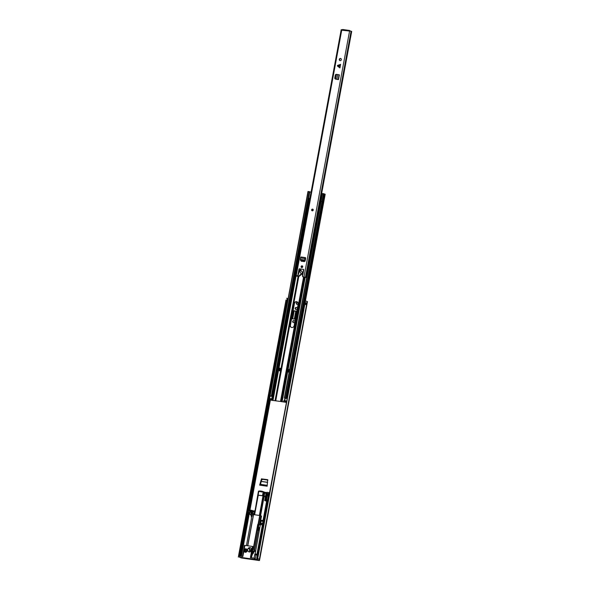 <?xml version="1.0" encoding="UTF-8"?>
<svg xmlns="http://www.w3.org/2000/svg" width="590" height="590" viewBox="0 0 590 590"><rect width="100%" height="100%" fill="white"/><g stroke="black" fill="none" stroke-linecap="round" stroke-linejoin="round"><path stroke-width="0.89" d="M267.912 480.105L262.683 479.353L261.658 480.002L260.426 484.56M294.432 320.776A1.01 0.915 -68.6 0 0 294.41 320.776L294.174 320.739A1.01 0.915 -68.6 0 0 293.466 322.597M296.873 307.619A1.01 0.915 -68.6 0 0 296.851 307.619L296.608 307.582A1.01 0.915 -68.6 0 0 295.907 309.44L296.165 309.477A1.01 0.915 -68.6 0 0 296.718 307.545A1.01 0.915 -68.6 0 0 296.534 307.493L296.298 307.456A1.01 0.915 -68.6 0 0 295.745 309.396A1.01 0.915 -68.6 0 0 295.929 309.44M251.628 549.519A1.099 0.996 -68.6 0 0 250.912 551.34M297.692 302.53A0.988 0.9 -68.6 0 0 296.977 304.344M292.072 318.77L293.54 310.775L296.564 311.21A1.084 0.981 111.4 0 1 296.6 311.21M267.772 479.781L262.218 478.955L261.274 479.67L260.146 484.486M294.823 321.771A1.01 0.915 -68.6 0 0 294.093 320.65L293.857 320.613A1.01 0.915 -68.6 0 0 293.304 322.553A1.01 0.915 -68.6 0 0 293.488 322.605L293.731 322.634A1.01 0.915 -68.6 0 0 294.823 321.771M251.62 549.401A1.099 0.996 -68.6 0 0 250.824 551.421M296.283 303.253A0.988 0.9 -68.6 0 0 296.814 304.3A0.988 0.9 -68.6 0 0 298.068 303.503A0.988 0.9 -68.6 0 0 297.537 302.456A0.988 0.9 -68.6 0 0 296.283 303.253M253.523 510.859L254.792 510.859L254.615 511.832M293.119 310.635L296.564 311.21M296.807 311.395A1.084 0.981 -68.6 0 0 296.254 311.085M291.622 318.703L294.757 319.153A1.084 0.981 -68.6 0 0 295.398 319.013M261.51 478.778L259.644 485.135L267.13 486.212L267.661 479.663L262.218 478.955M307.383 301.674L259.607 559.445M261.009 521.213L261.075 520.269L264.335 520.623L257.292 558.634L259.239 559.091L257.69 558.708L305.465 300.937L305.089 302.714L304.676 302.729M264.335 520.623L305.089 302.714M284.66 400.647L285.14 398.235L284.351 397.97L287.323 398.567L304.735 304.588L304.329 304.433L304.772 304.44M307.11 301.446L305.465 300.937M287.271 298.511L288.097 298.732M238.906 556.016L286.002 299.971M286.681 298.245L287.293 298.4L286.969 300.118M239.533 556.082L286.6 301.837L287.492 302.021M287.809 300.295L286.924 300.111L286.6 301.837M287.463 302.161L286.644 301.888M244.599 545.359L252.468 546.421L250.389 557.639L254.703 558.258L254.504 559.335L239.407 557.174L239.606 556.09L238.507 556.046L286.002 300.015M306.498 304.897L305.591 304.506L305.893 302.862L306.852 303.142L306.498 304.831L306.807 303.186L306.062 303.009M260.957 521.486L260.079 521.361L259.799 522.873A0.443 0.398 -68.6 0 0 260.116 523.36L260.514 523.419A0.443 0.398 -68.6 0 0 260.758 523.374M260.079 521.361A1.01 0.42 -81.8 0 1 260.625 520.52A1.01 0.42 -81.8 0 1 260.662 520.528L261.51 516.051L259.711 515.49L258.073 524.289L259.991 515.549M260.972 523.529A0.443 0.398 111.4 0 1 260.824 523.544L260.514 523.419M260.116 523.36L260.824 523.544M254.792 510.859L254.629 511.029A1.01 0.42 98.2 0 0 254.592 511.014A1.01 0.42 98.2 0 0 254.047 511.862L253.936 513.44M254.047 511.862L252.859 511.692L252.579 513.204A0.443 0.398 -68.6 0 0 252.896 513.691L253.287 513.743A0.443 0.398 -68.6 0 0 253.766 513.374M252.859 511.692A1.01 0.42 -81.8 0 1 253.405 510.844A1.01 0.42 -81.8 0 1 253.442 510.859L254.548 511.014M253.87 513.809A0.443 0.398 111.4 0 1 253.604 513.868L253.287 513.743M252.896 513.691L253.604 513.868M293.54 310.775L293.112 310.665M294.845 319.161L296.283 311.387L296.785 311.505M296.283 311.387L295.767 311.277L294.314 319.087M293.555 310.783L295.767 311.277M260.124 484.486L267.226 485.504L260.124 484.486L259.644 485.135M252.35 553.169L253.287 550.994L251.377 557.779M246.052 551.746A0.988 0.9 -68.6 0 0 246.591 549.858A0.988 0.9 -68.6 0 0 245.359 550.551A0.988 0.9 -68.6 0 0 246.052 551.746M250.005 547.623A2.205 1.991 111.4 0 1 251.539 550.286A2.205 1.991 111.4 0 1 248.803 551.827A2.205 1.991 111.4 0 1 250.005 547.623M257.506 558.671L257.306 559.755L259.15 560.294M245.919 548.803A1.763 1.593 111.4 0 1 247.144 550.942A1.763 1.593 111.4 0 1 244.017 550.3A1.763 1.593 111.4 0 1 245.919 548.803M246.546 549.054A1.763 1.593 -68.6 0 0 245.285 552.255M257.565 527.283L258.066 524.591L260.323 524.916M251.959 554.63L252.026 554.615A4.845 4.388 -68.6 0 0 254.076 551.303L255.396 551.488M252.734 513.625L251.775 516.737L251.399 514.738L252.203 510.424L248.198 509.834L247.476 513.72L250.639 514.495M249.518 513.271L249.887 511.287L250.809 511.419M249.784 551.923A2.205 1.991 111.4 0 1 249.865 549.15L248.906 548.774A2.205 1.991 111.4 0 1 250.802 547.933M258.361 524.355L260.338 524.849M257.122 529.68L253.464 549.438L254.091 549.688L254.076 551.303L253.287 550.994A4.845 4.388 111.4 0 1 252.52 552.926M252.468 546.421L253.612 546.724L257.742 524.466M258.479 528.124L258.258 529.326M258.118 530.063L254.474 549.74M259.858 527.438L258.553 527.74M247.793 545.75L253.56 514.605L247.682 545.735M253.56 514.605L259.711 515.49M261.097 524.016A0.443 0.398 -68.6 0 1 260.883 524.045L260.175 523.942A0.443 0.398 -68.6 0 1 259.858 523.455L259.622 524.753M259.983 523.315L259.947 523.492A0.443 0.398 -68.6 0 0 260.138 523.935M259.357 524.65L260.987 515.844M239.606 556.09L242.859 556.562L244.939 545.344M249.887 511.287L248.493 510.733L250.875 511.08L250.632 512.371L249.939 512.275L249.622 514.001L250.514 514.126L251.384 516.685L251.377 518.898L246.436 545.558M249.622 514.001L247.476 513.72M249.747 513.322L249.024 513.086L249.179 512.223L248.257 512.032L248.493 510.733M248.198 509.834L247.52 513.706M252.203 510.424L253.302 510.859M254.895 511.869L254.246 511.781L253.847 513.934A0.443 0.398 111.4 0 1 253.368 514.31L252.653 514.207A0.443 0.398 -68.6 0 1 252.336 513.72M254.091 549.688L254.688 549.777L258.339 530.093M258.582 528.758L258.693 528.153M251.436 557.786L251.967 554.585M251.384 516.685L251.775 516.737M260.913 521.132L263.059 521.309L256.82 555.006L256.023 554.888L255.182 559.416L256.554 559.615L263.796 520.528M254.047 558.162L254.666 554.829L256.023 554.888M239.931 556.141L240.16 554.925L241.325 555.279L241.133 556.311M240.16 554.925L239.754 554.88M259.622 559.372L259.489 560.5L258.767 560.471L241.421 557.978L239.407 557.174M254.504 559.335L255.182 559.416M250.514 514.126L251.399 514.738M248.626 513.853L248.951 512.127M252.69 513.861A0.443 0.398 -68.6 0 0 252.786 514.229M257.306 559.755L256.554 559.615M246.406 551.724A0.988 0.9 111.4 0 1 247.004 550.205M257.07 529.96L259.334 530.233M261.975 492.008L261.311 491.109A11.011 9.964 111.4 0 1 263.14 491.61A11.011 9.964 111.4 0 1 263.243 491.654L262.498 495.703L263.354 495.888L264.069 492.008L263.243 491.654M261.237 491.64L260.441 491.441A10.576 9.565 -68.6 0 0 259.261 491.433L262.742 491.927A10.576 9.565 -68.6 0 0 261.628 491.61M259.954 515.542L263.582 495.976L263.007 495.851L257.992 495.158L254.408 514.731M257.107 529.776L257.528 529.835L256.893 529.407L257.255 527.46L259.121 527.512L258.877 529.687L258.339 529.835L258.944 530.078L257.011 529.636M254.364 514.723L257.749 495.062L262.498 495.703M264.069 492.008L264.822 492.303L263.354 495.888M260.839 491.477L261.296 491.197M258.132 495.076L258.885 491.027A11.011 9.964 111.4 0 1 260.913 491.05M258.921 524.643L258.509 527.379M264.062 493.388L264.711 493.085L264.15 496.101L263.582 495.976L264.187 496.22L260.574 515.741M257.742 526.339L258.346 526.553A1.099 0.996 -68.6 0 0 258.545 527.423M258.339 529.835L259.003 527.932L257.417 527.703L257.351 529.687M258.427 529.363L257.55 528.611M258.236 529.326L258.457 528.116L258.951 528.19M264.807 492.281A11.011 9.964 -68.6 0 0 264.431 492.119L263.14 491.61M262.816 492.001A10.576 9.565 -68.6 0 0 262.292 491.868M260.618 491.676A10.576 9.565 -68.6 0 0 260.293 491.676L259.261 491.433M264.976 496.33L264.187 496.234M264.15 496.101L264.74 496.19A0.443 0.398 111.4 0 1 265.058 496.529L265.227 497.79M257.417 527.703L258.457 528.116M264.711 493.085L266.164 493.292M266.592 492.554L264.822 492.303M269.866 492.739L267.137 492.325A0.664 0.597 111.4 0 0 266.746 492.414L265.22 500.645L264.704 500.622L266.628 501.175M267.277 501.264L268.266 501.412M266.746 492.414L265.965 493.823L264.704 500.622M263.715 520.52L267.314 501.08L266.805 500.873L268.317 501.109M265.22 500.645L266.665 500.969M266.215 500.785L266.37 499.922L265.78 499.841L266.982 493.329L268.767 493.579L267.565 500.099L266.968 500.01L266.805 500.873M266.828 500.106L266.37 499.922M266.982 493.329L268.73 493.793M256.975 554.165L254.932 553.988L256.975 554.165M255.116 554.099L260.367 524.665L262.41 524.842M262.69 523.3L260.655 523.124L261.023 521.154L263.059 521.331M266.887 499.944L267.499 500.084M268.45 495.29L267.668 495.18M268.339 495.91L267.351 495.799M267.58 500.01L266.85 499.973M304.573 260.279L303.784 260.728L304.012 261.141L304.809 260.692L304.691 260.013L304.809 260.692M304.012 261.141L300.981 260.706L300.59 260.087L300.981 260.706L300.753 260.293L303.784 260.728M300.362 259.674L300.753 260.293L300.362 259.674L300.738 259.6M300.428 259.401L300.605 257.933A1.01 0.42 98.2 0 1 301.166 256.997A1.01 0.42 98.2 0 1 301.18 257.004L305.509 257.624A1.01 0.42 98.2 0 0 304.964 258.553L304.978 260.308M337.502 65.453L337.406 65.999L339.914 67.924L340.585 64.332L337.502 65.453L340.157 65.792L339.914 67.924M340.091 60.615A1.099 0.996 -68.6 0 0 340.695 58.506A1.099 0.996 -68.6 0 0 339.324 59.28A1.099 0.996 -68.6 0 0 340.091 60.615M298.038 275.869L296.357 275.965L297.242 276.29L295.575 275.818L297.766 275.678L298.614 273.878L299.034 271.577L298.658 270.98L299.447 268.834M303.717 269.416L299.278 268.76M303.636 269.387L302.419 274.424L302.67 276.776L306.077 277.551L320.422 200.172M272.359 400.389L281.371 401.584L272.492 400.352L341.19 29.699L342.34 29.802L342.259 30.252L351.072 31.204L305.45 277.315M301.733 267.565A0.878 0.797 -68.6 0 0 302.22 265.884A0.878 0.797 -68.6 0 0 301.121 266.496A0.878 0.797 -68.6 0 0 301.733 267.565M312.25 210.829A0.878 0.797 -68.6 0 0 312.73 209.148A0.878 0.797 -68.6 0 0 311.638 209.767A0.878 0.797 -68.6 0 0 312.25 210.829M335.489 79.141L334.913 78.33L335.386 79.067L338.483 79.606L339.368 74.856L336.108 74.318L335.371 74.849L334.751 78.241L335.275 78.979L334.766 78.315M334.913 78.33L335.386 79.067M301.166 256.997L305.524 257.624A1.01 0.42 98.2 0 1 305.546 257.631L305.2 259.217M301.372 261.2L300.9 260.47L301.372 261.2L304.374 261.628L305.089 261.075L305.657 258.472M340.843 58.587A1.099 0.996 -68.6 0 0 340.054 60.608M302.67 276.776L306.077 277.551M301.247 261.259L301.195 260.736M342.259 30.252A0.9 0.376 -81.8 0 1 342.392 29.817L342.34 29.802M321.639 193.608L351.692 31.425L351.065 31.233M350.29 30.96L349.523 30.474A0.9 0.376 98.2 0 0 349.487 30.466A0.9 0.376 98.2 0 0 349.14 30.776M342.392 29.817A0.9 0.376 -81.8 0 1 342.746 29.5A0.9 0.376 -81.8 0 1 342.783 29.507L349.45 30.466M337.768 79.502L335.275 78.979M334.751 78.241L335.717 79.082M338.483 79.606L335.562 78.994L336.425 74.355M336.307 79.141L336.683 79.274M340.585 64.332L340.157 65.792M304.875 259.165L305.008 260.212M304.691 260.013L300.45 259.408M299.646 271.776A0.664 0.597 111.4 0 1 299.506 271.23L299.632 270.581A0.833 0.76 111.4 0 1 300.686 269.91A0.833 0.76 111.4 0 1 301.136 270.803L301.704 271.459A3.525 3.186 111.4 0 1 302.434 274.129L302.552 276.334L303.717 270.065A0.664 0.597 -68.6 0 0 303.238 269.328L299.668 268.819A0.664 0.597 -68.6 0 0 298.953 269.379L297.839 275.419A0.443 0.398 -68.6 0 0 298.149 275.906L299.359 276.142L301.232 274.63L300.708 274.424A0.878 0.797 -68.6 0 0 300.893 273.236L299.646 271.776L300.893 273.236M301.232 274.63A0.878 0.797 -68.6 0 0 301.416 273.435M299.506 271.23L300.03 271.437L300.155 270.788A0.833 0.76 111.4 0 1 300.93 270.072M300.03 271.437A0.664 0.597 -68.6 0 0 300.17 271.983M299.204 276.186L298.149 275.906M300.708 274.424L298.835 275.936L299.359 276.142M312.7 209.553A0.494 0.45 -68.6 0 0 312.339 210.468M302.183 266.289A0.494 0.45 -68.6 0 0 301.822 267.196M291.762 327.516A2.227 2.013 -68.6 0 0 294.174 325.628L298.164 304.101A2.227 2.013 -68.6 0 0 294.159 303.526L290.169 325.053A2.227 2.013 -68.6 0 0 291.762 327.516M278.554 370.668L279.844 370.874L280.324 368.285L279.675 368.241M279.741 368.271L280.309 368.352M304.44 277.116L281.371 401.584L286.12 402.247L286.327 401.126L286.829 401.222L286.607 402.41L286.12 402.247M288.842 369.51L288.363 372.098L289.122 372.202M280.988 401.561L286.607 402.41M272.359 400.411L270.353 399.946M271.636 396.318L270.087 395.927L308.238 191.484L270.072 396.097M324.19 193.926L325.186 194.25L305.082 302.714M270.345 395.934L272.44 396.443L271.961 399.032L269.608 398.516L269.438 399.629M309.942 191.831L308.238 191.484M283.702 401.672L283.871 400.558L285.118 400.713L285.826 400.912L285.604 402.011M284.387 397.962L322.243 193.52L323.49 193.675L324.198 193.874L286.29 398.302M272.019 400.308L270.331 399.932M284.446 402.063L285.715 402.218M285.103 402.115L285.84 402.358M285.818 400.964L286.327 401.126M285.169 398.265L284.852 400.676M286.475 398.442L285.294 398.279M297.102 301.8A2.227 2.013 -68.6 0 0 294.417 303.629L290.428 325.156A2.227 2.013 -68.6 0 0 291.49 327.457M286.843 401.156L285.995 401.03M271.739 398.973L272.211 396.399L271.717 396.325M271.017 396.229L270.043 396.089L269.564 398.729M269.918 396.082L269.438 398.67L270.043 396.089M289.144 372.106L288.436 371.973L288.967 372.179M288.436 371.973L288.916 369.384L289.624 369.517M289.034 372.061L289.513 369.473M278.554 370.69L279.24 370.786L279.749 368.226M278.126 370.498L278.605 367.909L279.719 368.197M279.203 367.998L278.723 370.586M309.861 198.742L309.138 198.461L309.875 198.638M320.451 200.187L320.503 201.19L321.432 201.404M309.698 198.572L311.078 192.17M308.681 199.641L309.765 199.398L309.013 199.103L309.138 198.461M320.163 200.069L321.358 193.601L322.833 193.852M309.765 191.979L310.893 192.097M308.364 199.531L309.013 199.103M309.455 199.804L308.688 199.501M241.391 556.348L249.187 514.281M249.968 510.062L270.36 400.035M304.366 304.411L304.779 304.396M304.713 302.795L305.082 302.759M287.33 300.185L287.625 298.606M287.5 301.977L286.607 301.792M287.802 300.34L286.91 300.155M240.123 554.917L247.734 513.824M247.734 513.728L286.983 302.058M240.617 555.006L248.213 514.015M248.973 509.922L269.608 398.516M241.03 555.168L248.641 514.133M249.408 509.981L269.829 399.784M305.554 302.832L305.952 302.832M306.387 304.772L306.793 303.216M305.598 304.536L305.886 302.899M305.886 303.039L306.726 303.135M306.387 303.061L306.107 304.683M292.706 318.858L294.174 310.974M293.864 310.893L292.397 318.814M267.255 485.319L260.559 484.361M267.661 482.31L261.163 481.381M267.654 482.384L261.141 481.455M258.501 524.481L257.978 524.274M251.259 557.764L253.324 546.613M255.529 550.78L253.936 550.551M258.413 524.37L260.043 515.572M262.27 521.199L262.432 520.336M240.418 556.208L240.646 555.013M250.912 514.185L251.628 510.298M249.4 513.234L249.238 514.097M240.359 554.954L240.13 556.171M259.379 515.439L263.007 495.851M258.25 495.172L254.622 514.76M258.25 527.386A1.099 0.996 111.4 0 1 257.941 526.391L258.302 524.436M257.056 529.65L257.528 529.835M259.349 530.152L258.641 529.879M258.029 529.26L257.911 529.909M259.401 529.894L258.877 529.687M259.239 527.748L259.762 527.954M267.801 501.013L269.35 492.643M267.469 493.513L266.282 499.914M255.116 554.984L254.814 554.63L256.856 554.814M262.653 523.529L260.861 523.433L260.677 524.444L262.447 524.65M268.649 494.221L267.808 494.11M303.998 276.968L349.612 30.842M296.195 275.847L341.809 29.721M340.054 66.346L337.406 65.999M336.838 79.208L337.716 74.465M338.203 79.502L339.08 74.753M304.964 258.553L300.605 257.933M300.155 270.788L299.632 270.581M312.272 210.726A0.774 0.701 -68.6 0 0 312.553 209.214A0.774 0.701 -68.6 0 0 312.272 210.726M312.11 210.8A0.878 0.797 111.4 0 1 312.604 209.126M312.523 209.376A0.605 0.546 111.4 0 1 312.958 210.047A0.605 0.546 111.4 0 1 312.302 210.564A0.605 0.546 111.4 0 1 311.867 209.893A0.605 0.546 111.4 0 1 312.523 209.376M312.634 209.524L312.361 210.468A0.494 0.45 -68.6 0 0 312.634 209.524A0.494 0.45 -68.6 0 0 312.022 209.87A0.494 0.45 -68.6 0 0 312.353 210.468L312.272 210.446M301.756 267.454A0.774 0.701 -68.6 0 0 302.036 265.943A0.774 0.701 -68.6 0 0 301.756 267.454M302.264 265.898L302.095 265.854C301.033 266.179 300.87 266.739 301.615 267.536A0.878 0.797 111.4 0 1 302.242 265.891M302.006 266.105A0.605 0.546 111.4 0 1 302.441 266.776A0.605 0.546 111.4 0 1 301.785 267.292A0.605 0.546 111.4 0 1 301.35 266.621A0.605 0.546 111.4 0 1 302.006 266.105M302.117 266.26L301.844 267.204A0.494 0.45 -68.6 0 0 302.117 266.26A0.494 0.45 -68.6 0 0 301.505 266.606A0.494 0.45 -68.6 0 0 301.844 267.204L301.756 267.181M272.986 400.448L278.51 370.645M279.004 367.968L296.055 275.987M275.043 400.743L298.171 275.928M282.131 401.761L305.178 277.418M284.454 400.617L284.911 398.154M286.814 398.493L324.699 194.088M271.334 396.082L309.226 191.632M271.901 396.2L309.794 191.757M271.975 396.229L308.437 199.479M272.042 396.266L308.518 199.479L272.049 396.274M285.545 401.989L285.759 400.868M284.904 401.834L285.118 400.713M285.479 401.96L285.685 400.839M283.915 401.694L284.129 400.573M271.481 400.16L271.85 400.352M271.496 398.818L271.282 399.939L270.707 399.865L271.216 399.917L271.422 398.788M271.71 400.219L272.182 400.263L309.337 199.781M275.81 400.875L275.169 400.75L298.297 275.973M275.884 400.831L275.242 400.706L298.356 275.995M281.533 401.694L281.917 401.716L304.971 277.352M285.058 402.129L284.409 402.011M286.239 398.279L324.131 193.83M286.165 398.25L324.058 193.8M285.597 398.125L323.49 193.675M284.609 397.985L322.501 193.535M284.727 400.654L285.169 398.272M280.508 401.414L303.57 276.983M269.659 399.644L269.866 398.523M270.648 399.791L270.854 398.67M271.57 398.862L271.356 399.991L271.562 398.87M271.938 400.197L309.086 199.737M275.751 400.735L298.842 276.135M301.608 261.237L301.689 260.802M279.682 368.182L279.203 370.771M304.329 304.433L304.647 302.7M259.394 559.187L306.527 304.868M306.852 303.142L307.169 301.424M259.489 560.5L307.464 301.652M253.405 510.844L254.592 511.014M252.026 554.615L252.83 552.181M259.394 559.195L259.194 560.271M244.548 545.322L242.475 556.503M238.507 556.046L238.308 557.122M253.435 514.598L247.66 545.735M241.34 555.293L241.155 556.318M262.012 492.031L261.348 491.772M261.223 491.92L260.559 491.654M258.472 491.16L257.749 495.062M254.814 554.63L254.932 553.988M263.059 520.424L266.864 499.922M267.521 495.762L267.764 494.081L268.752 494.265M267.292 495.762L266.533 499.863M300.391 260.057L300.62 260.47M305.458 277.322L351.072 31.204M342.746 29.5L349.487 30.466M298.075 275.884L298.599 276.091M312.612 209.126C311.542 209.443 311.387 210.011 312.132 210.807M270.087 395.927L307.98 191.477M285.619 402.033L285.826 400.912M283.657 401.679L283.871 400.558M286.305 398.324L324.198 193.874M284.351 397.97L322.243 193.52"/></g></svg>
